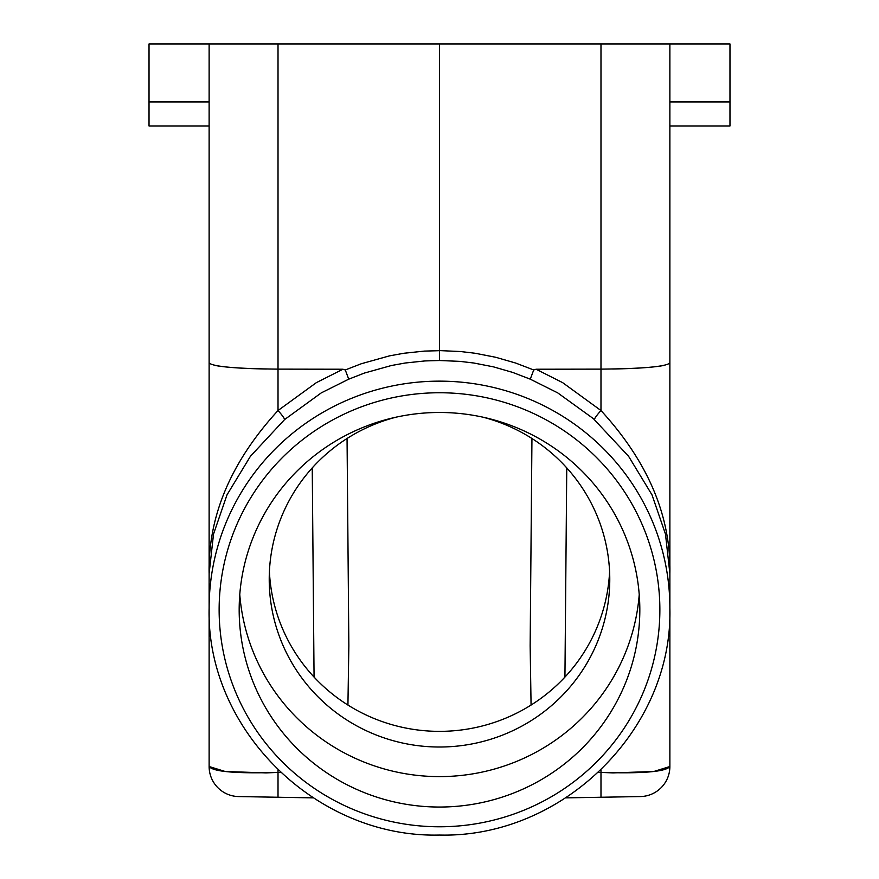<?xml version="1.0" encoding="UTF-8"?>
<svg xmlns="http://www.w3.org/2000/svg" width="879" height="879" viewBox="0 0 879 879"><rect width="100%" height="100%" fill="white"/><g stroke="black" fill="none" stroke-linecap="round" stroke-linejoin="round"><path stroke-width="1.32" d="M594.424 419.58A10.021 1.297 131.7 0 1 600.983 410.537C648.109 461.958 671.073 516.303 669.875 573.58L665.48 534.091L651.998 494.866L628.595 456.311L593.402 418.668L557.704 392.869L530.268 379.168L533.718 369.96L536.058 369.224L600.983 369.125L600.983 410.537L562.67 382.662L536.058 369.224M209.125 362.983C213.19 366.653 236.154 368.697 278.017 369.125L342.942 369.224L345.282 369.96L348.732 379.168L364.378 373.07L391.386 365.521L405.186 363.016L424.92 360.939L439.5 360.511L439.5 43.95L209.125 43.95L209.125 766.521L225.167 771.487L265.963 772.905L278.017 772.421L278.017 797.253L313.166 797.868M530.147 645.757L531.949 438.5L530.147 645.757L531.07 705.046M209.125 125.972L149.023 125.972L149.023 43.95L209.125 43.95M439.5 43.95L600.983 43.95L600.983 369.125C642.846 368.697 665.81 366.653 669.875 362.983L669.875 766.521L653.833 771.487L613.037 772.905L600.983 772.421L600.983 797.253L640.351 796.561A30.051 30.051 0 0 0 669.875 766.521L669.875 750.842M284.576 419.58L250.405 456.322L227.002 494.866L213.52 534.091L209.125 573.58C207.927 516.303 230.891 461.958 278.017 410.537A10.021 1.297 -131.7 0 1 284.576 419.58L321.296 392.869L348.732 379.168M669.875 125.972L729.977 125.972L729.977 43.95L669.875 43.95L669.875 362.983M482.725 417.118A170.273 167.691 0 0 1 609.773 579.327A170.273 167.691 0 0 1 439.5 747.018A170.273 167.691 0 0 1 269.227 579.327A170.273 167.691 0 0 1 396.275 417.118M239.769 594.545A200.324 197.281 180 0 0 439.5 776.607A200.324 197.281 180 0 0 639.231 594.545M439.5 360.511L459.882 361.368L473.814 363.016L493.449 366.851L512.677 372.41L530.268 379.168M609.597 571.493A170.273 167.691 0 0 1 439.5 731.361A170.273 167.691 0 0 1 269.403 571.493M348.853 645.757L347.051 438.5L348.853 645.757L347.93 705.046M278.017 797.253L238.648 796.561A30.051 30.051 0 0 1 209.125 766.521C213.103 771.729 236.066 773.696 278.017 772.421L280.676 772.476M600.983 797.253L565.834 797.868M669.875 43.95L600.983 43.95M612.696 369.015C637.374 368.543 654.756 367.29 664.865 365.268M266.304 369.015C241.626 368.543 224.244 367.29 214.135 365.268M209.125 298.607L209.125 388.826M209.125 276.632L209.125 277.797M600.983 769.938L600.983 772.421C642.934 773.696 665.897 771.729 669.875 766.521M439.5 412.482A200.324 197.281 180 0 0 239.176 609.762A200.324 197.281 180 0 0 439.5 807.043A200.324 197.281 180 0 0 639.824 609.762A200.324 197.281 180 0 0 439.5 412.482M278.017 769.938L278.017 772.421M600.983 772.421L598.324 772.476M564.933 677.083L566.757 467.903M533.718 369.96L515.676 363.049L495.624 357.259L475.132 353.259L460.596 351.534L440.818 350.644L424.469 351.095L403.868 353.259L389.463 355.874L361.28 363.752L345.282 369.96M342.942 369.224L316.33 382.662L278.017 410.537L278.017 43.95M312.243 467.903L314.067 677.083M729.977 101.931L669.875 101.931M209.125 608.026C205.961 729.394 316.451 838.181 439.5 835.05C562.56 838.181 673.039 729.383 669.875 608.026A230.375 226.881 180 0 0 613.037 458.805A230.375 226.881 180 0 0 439.5 381.145A230.375 226.881 180 0 0 209.125 608.026L209.125 573.58M209.125 101.931L149.023 101.931M439.5 826.776A220.365 217.014 180 0 0 659.865 609.762A220.365 217.014 180 0 0 439.5 392.748A220.365 217.014 180 0 0 219.135 609.762A220.365 217.014 180 0 0 439.5 826.776"/></g></svg>
